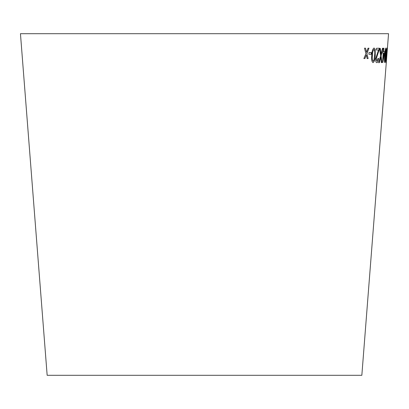 <?xml version="1.0" encoding="UTF-8"?>
<svg xmlns="http://www.w3.org/2000/svg" width="409" height="409" viewBox="0 0 409 409"><rect width="100%" height="100%" fill="white"/><g stroke="black" fill="none" stroke-linecap="round" stroke-linejoin="round"><path stroke-width="0.61" d="M47.158 375.298L361.842 375.298L388.55 33.702L20.45 33.702L47.158 375.298M364.491 48.16L365.943 53.671L363.887 58.538L364.894 58.548L366.341 54.964L367.144 58.564L368.126 58.569L366.904 53.579L368.984 48.196L368.039 48.19L366.505 52.275L365.528 48.175L364.491 48.16M369.015 52.5L368.892 54.269L371.178 54.269L371.3 52.5L369.015 52.5M375.257 55.276L375.165 49.463L374.071 47.991C372.655 48.85 371.873 51.289 371.74 55.317C371.306 59.325 371.735 61.764 373.034 62.618C374.393 61.759 375.135 59.31 375.257 55.276L375.165 49.463M378.591 58.467L378.059 58.303L376.98 61.202L376.275 58.743L379.424 48.221L376.403 48.308L376.28 50L378.565 49.939L375.666 58.717C375.6 61.314 375.999 62.628 376.863 62.654C377.727 62.577 378.305 61.181 378.591 58.467L378.023 58.298M380.283 48.385L379.618 48.415L380.575 55.921L378.703 62.735L379.286 62.71L380.748 57.224L381.275 62.597L381.791 62.562L381.137 55.782L382.977 48.226L382.461 48.267L380.978 54.397L380.283 48.385M383.218 53.252L382.502 62.531L382.788 62.536L384.792 51.662L383.693 51.646L383.959 48.216L383.611 48.211L383.345 51.641L382.942 51.631L382.814 53.242L383.218 53.252L382.778 53.242M386.97 52.608L386.832 54.377L386.97 52.608M385.891 62.664L387.021 48.032L386.285 52.541L385.891 62.664M386.398 56.585L386.004 58.993M385.902 55.307L386.198 49.489L385.927 48.011C385.375 48.855 384.966 51.289 384.7 55.317C384.342 59.325 384.378 61.764 384.792 62.633C385.283 61.774 385.651 59.336 385.902 55.307L386.198 49.489M386.899 54.32L387.037 52.551M385.856 62.659L386.413 58.922M386.377 58.922L386.316 58.62M385.963 58.993L385.999 61.217M386.377 56.6L386.51 55.057M386.454 52.49L386.449 55.261M386.418 52.49L386.909 49.484M386.919 52.03L386.986 48.027M384.757 62.628C385.247 61.774 385.615 59.331 385.866 55.302M386.162 49.484L385.891 48.006M384.91 61.176L384.935 55.312L385.815 49.458L385.227 60.149L384.91 61.176L384.971 55.317L385.815 49.458M382.466 62.526L382.752 62.531L384.757 51.662M383.693 51.646L383.923 48.216M383.069 59.709L383.53 53.257L384.383 53.272L383.069 59.709L383.57 53.257L384.383 53.272M380.978 54.397L380.247 48.385M378.668 62.73L379.286 62.71M379.25 62.705L380.748 57.224M381.239 62.597L381.791 62.562M381.755 62.562L381.137 55.782M381.101 55.777L382.942 48.226M376.827 62.654C377.691 62.572 378.269 61.176 378.555 58.467M376.275 58.743L376.98 61.202M376.239 58.738L379.276 49.448M379.24 49.443L379.388 48.221M376.244 49.995L378.565 49.939M372.998 62.618C374.358 61.754 375.099 59.305 375.222 55.276M375.13 49.463L374.036 47.991M373.146 61.166L373.11 61.161C372.272 60.2 372.042 58.247 372.42 55.307C372.456 52.388 372.962 50.43 373.933 49.433L373.969 49.438C374.777 50.414 374.992 52.362 374.613 55.287L373.938 60.133L373.146 61.166C372.302 60.205 372.072 58.252 372.456 55.312C372.492 52.393 372.998 50.435 373.969 49.438M368.857 54.264L371.178 54.269M371.142 54.264L371.265 52.495M363.857 58.538L364.894 58.548M364.864 58.548L366.341 54.964M367.108 58.564L368.126 58.569M368.09 58.569L366.904 53.579M366.868 53.574L368.954 48.19M365.498 48.17L366.505 52.275"/></g></svg>

